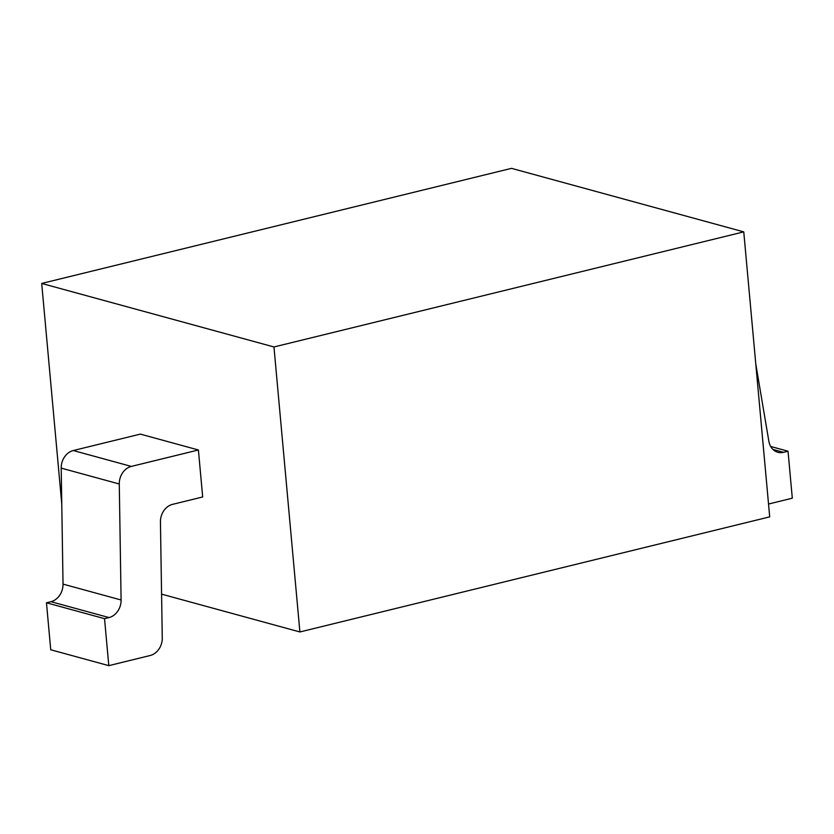 <?xml version="1.0" encoding="UTF-8"?>
<svg xmlns="http://www.w3.org/2000/svg" width="834" height="834" viewBox="0 0 834 834"><rect width="100%" height="100%" fill="white"/><g stroke="black" fill="none" stroke-linecap="round" stroke-linejoin="round"><path stroke-width="1.25" d="M161.577 594.142L299.896 631.964L769.699 516.871L743.761 231.873L511.503 168.353L41.7 283.445L273.959 346.965L743.761 231.873M61.768 503.944L41.7 283.445M299.896 631.964L273.959 346.965M202.683 496.97L198.409 449.985L131.334 466.414A16.19 13.271 105.3 0 0 119.272 483.991L121.097 599.99A16.19 13.271 -74.7 0 1 109.025 617.567L104.531 618.661L108.806 665.647L150.193 655.503A16.19 13.271 105.3 0 0 162.265 637.937L160.441 521.928A16.19 13.271 -74.7 0 1 172.513 504.361L202.683 496.97M119.272 483.991L61.205 468.114A16.19 13.271 -74.7 0 1 73.277 450.537L140.341 434.107L198.409 449.985M61.205 468.114L63.03 584.113L121.097 599.99M108.806 665.647L50.738 649.769L46.464 602.784L50.957 601.689A16.19 13.271 105.3 0 0 63.03 584.113M768.531 504.028L792.3 498.2L788.026 451.225L783.533 452.32A16.19 13.271 -74.7 0 1 777.841 452.278A16.19 13.271 -74.7 0 1 768.865 441.301L755.792 364.02M770.658 446.471L788.026 451.225M46.464 602.784L104.531 618.661M772.909 449.422L783.533 452.32M50.957 601.689L109.025 617.567M131.334 466.414L73.277 450.537"/></g></svg>

